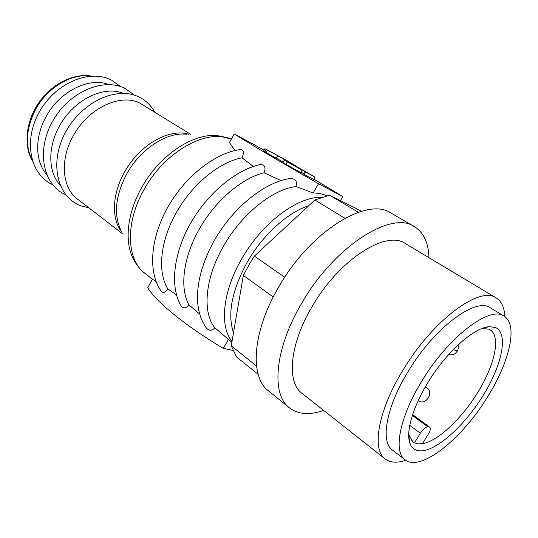 <?xml version="1.0" encoding="UTF-8"?>
<svg xmlns="http://www.w3.org/2000/svg" width="538" height="538" viewBox="0 0 538 538"><rect width="100%" height="100%" fill="white"/><g stroke="black" fill="none" stroke-linecap="round" stroke-linejoin="round"><path stroke-width="0.81" d="M405.719 460.293C397.105 463.205 390.265 462.754 385.188 458.954C371.576 449.56 377.965 410.965 402.774 370.514C432.599 320.231 479.963 285.537 496.197 297.897C501.557 301.287 504.409 307.521 504.758 316.6M496.197 297.897L405.215 243.485C386.197 229.746 338.92 259.699 312.074 306.633C289.585 344.327 286.445 382.262 301.959 393.291L385.188 458.954M428.961 257.689C428.524 242.786 423.628 232.409 414.28 226.559C391.415 210.304 334.219 246.296 301.67 303.331C274.541 348.967 271.017 394.428 289.37 407.791C298.166 414.448 309.599 415.329 323.688 410.433M414.28 226.559L390.958 213.041C367.36 196.444 310.312 231.071 278.664 287.043C252.235 331.818 249.598 377.01 268.442 390.81L289.37 407.791M421.644 381.408C448.315 336.741 490.071 305.335 504.052 316.142C518.417 324.515 509.52 361.987 487.583 396.836C462.169 438.732 420.494 472.465 405.033 459.802C393.164 451.759 399.425 417.434 421.644 381.408M405.033 459.802L392.424 450.01C380.265 441.718 386.049 407.461 407.959 371.792C434.227 327.561 476.016 296.821 490.414 307.844L504.052 316.142M411.624 440.709L414.468 442.861L418.12 443.87L422.444 443.695C437.663 441.368 461.611 418.759 477.509 392.78C494.657 365.457 501.241 336.452 490.158 329.895L488.632 329.121L481.712 328.536M495.33 327.454C508.854 333.123 502.109 365.06 482.963 395.753C463.991 426.513 435.269 452.149 419.411 450.837C414.415 450.373 411.119 447.421 409.519 441.98C405.672 428.746 415.477 399.976 433.689 373.594C451.859 347.192 475.256 327.79 488.988 326.674L495.33 327.454M344.885 218.26L314.864 200.022L254.346 256.115L248.953 264.918L243.351 275.436L231.266 345.847L256.512 365.968M273.243 296.976L243.351 275.436M408.672 434.516L412.949 441.927L414.468 442.861L420.366 433.245C423.137 429.095 425.645 426.957 427.885 426.829L412.296 415.356M326.714 195.812C322.746 193.922 318.234 192.974 313.177 192.987L318.536 183.727L342.767 196.585L340.426 200.6M289.659 178.576C295.362 178.354 297.507 181.01 296.088 186.545L313.177 192.987M296.088 186.545C272.665 189.168 241.421 214.205 223.418 246.31C204.931 278.274 202.187 312.437 214.817 327.736L231.871 342.289M281.004 180.593L264.091 172.752C241.717 178.152 214.992 200.997 199.242 229.235C183.142 257.366 179.524 287.917 188.851 304.73L199.484 313.97M318.536 183.727C279.061 161.124 244.501 140.64 234.279 133.928L264.131 150.142M234.279 133.928L229.423 142.557L234.992 150.519M240.647 149.483C243.754 150.035 244.205 152.805 242.013 157.789C219.269 162.039 191.878 184.514 176.168 212.934C160.089 241.239 157.318 272.241 167.836 288.866L176.498 294.938M190.896 134.466L140.626 103.552C121.258 92.543 87.734 107.956 72.838 136.625C59.597 160.512 62.341 188.092 77.506 199.094L122.388 233.633M123.155 93.316C103.464 85.024 72.825 100.317 59.025 126.914C47.512 147.889 48.333 172.261 59.913 184.843M108.703 84.54C88.972 76.638 59.025 91.581 45.636 117.513C34.493 137.916 35.306 161.75 46.577 174.433M361.617 211.239L329.586 195.159L358.335 212.268M258.166 374.327L236.545 356.95L231.266 345.847M254.346 256.115L284.723 277.231M329.586 195.159L314.864 200.022M422.444 443.695L428.255 434.24C430.299 430.716 430.79 428.376 429.734 427.226L412.545 414.59M412.498 414.737L429.734 427.226M429.19 427.011L427.885 426.829M232.9 350.406L223.297 348.348L228.421 339.485M289.659 178.562C264.057 182.456 232.907 207.796 214.279 240.52C196.047 273.439 191.575 307.272 206.289 327.891C209.255 331.072 212.1 331.018 214.817 327.736M223.297 348.348C185.072 325.672 154.332 300.305 147.809 287.534L152.469 279.249L156.081 281.562M304.293 174.44L313.587 179.403L314.965 177.022L305.685 172.019L304.293 174.44L303.351 173.888L304.743 171.467L308.893 173.693M300.91 172.093L303.54 173.566M285.92 164.352L300.648 172.543L302.053 170.102L287.332 161.884L285.92 164.352L282.907 162.456L284.293 160.035L314.965 177.022M263.633 151.191L283.156 162.025M313.795 179.046L342.767 196.585M264.091 172.752C266.128 167.284 264.77 164.554 260.015 164.554C235.274 170.102 206.901 194.077 190.035 224.272C173.27 254.487 169.873 286.828 181.077 305.873C183.613 308.805 186.209 308.422 188.851 304.73M240.647 149.477C215.039 152.792 184.79 176.632 167.399 207.876C150.089 239.121 147.903 272.968 161.461 291.596C163.384 293.284 165.509 292.369 167.836 288.866M305.685 172.019L304.743 171.467M308.98 173.545L290.944 163.525L290.776 163.828M290.944 163.525L287.864 162.14L302.053 170.102M287.332 161.884L284.306 160.008M292.121 164.09L292.295 163.787L286.774 160.889M286.909 160.647L278.973 156.356L287.951 161.857M288.052 161.676L287.124 161.42M287.238 161.225L277.709 155.677L276.357 158.051M277.709 155.677L267.521 150.163L266.149 152.577M267.521 150.163L266.236 149.463L264.857 151.884M266.236 149.463L264.999 148.777L263.62 151.205M264.999 148.777L286.498 160.337L296.485 166.477M296.593 166.289L295.644 166.013M295.765 165.805L292.295 163.787M242.013 157.789L253.324 166.45M453.299 349.545L457.361 351.119M425.074 387.246L426.271 387.441L425.343 386.788M321.442 197.399C297.736 196.283 261.824 223.082 241.562 259.128C222.537 291.825 219.417 326.445 232.012 341.475M308.704 205.738C287.783 212.308 262.672 235.005 247.211 262.214C231.797 290.668 227.231 314.185 233.512 332.76M231.32 139.187C207.177 128.098 164.561 151.36 143.787 190.062C124.957 223.31 126.659 259.841 144.924 273.331L152.442 279.296M231.36 139.12L218.119 135.744C193.855 132.402 159.194 155.173 141.366 188.166C127.136 213.539 124.352 241.73 133.216 258.65C136.114 264.514 140.021 269.404 144.924 273.331M186.444 134.258C166.901 131.689 140.068 149.134 126.45 174.46C115.535 195.751 113.592 214.111 120.613 229.538M121.601 231.824C111.393 219.027 112.032 194.44 124.197 172.705C138.959 145.045 169.483 127.728 188.925 134.379M90.66 76.1C71.446 73.094 46.86 87.768 35.219 110.189C25.952 128.972 24.977 145.758 32.3 160.546M409.694 425.289L420.366 433.245M458.087 344.845L458.376 348.227L457.287 351.24C455.101 353.17 455.39 355.309 448.564 354.623M408.9 438.86L409.25 439.122M485.861 327.205L486.224 327.434M88.75 207.749L81.628 206.034C57.263 197.984 48.817 163.095 65.38 132.563C81.594 101.79 117.371 85.32 139.887 97.465C146.275 100.855 151.245 105.764 154.783 112.18M65.629 194.709C42.731 184.769 36.039 150.25 52.69 121.144C69.046 91.83 103.632 76.887 125.67 88.77L134.406 95.179M52.616 184.695C29.886 174.534 23.107 140.304 39.503 111.689C55.602 82.879 89.893 68.44 111.877 80.337L120.438 86.551M91.258 76.066C73.565 73.054 51.809 83.867 38.823 102.671C25.824 121.467 23.403 145.63 32.475 161.118M408.9 435.45L409.519 441.98M482.667 328.415L488.988 326.674M426.271 387.441C434.657 391.994 425.928 406.23 418.1 400.689M263.553 151.158L264.931 148.737"/></g></svg>
